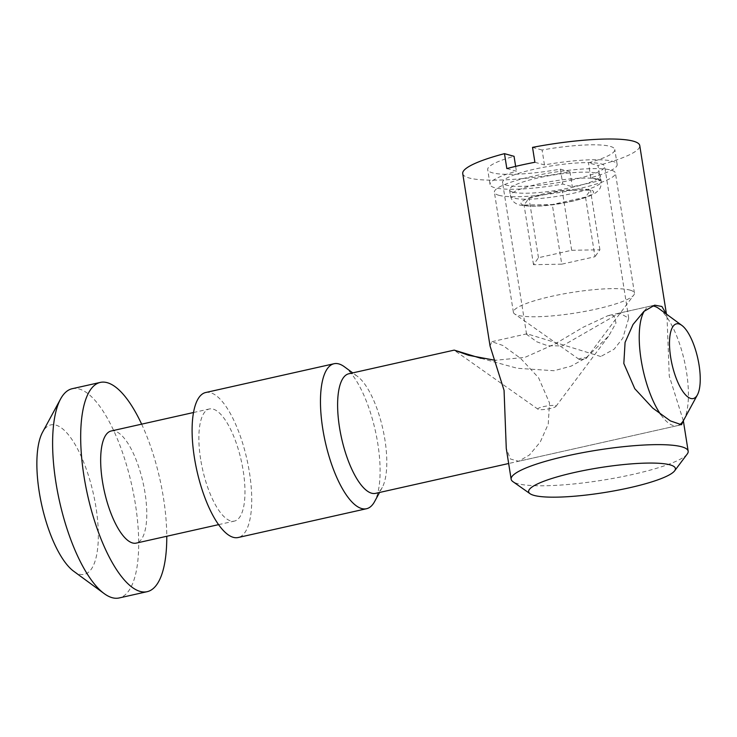 <?xml version="1.0" encoding="UTF-8"?>
<svg xmlns="http://www.w3.org/2000/svg" width="737" height="737" viewBox="0 0 737 737"><rect width="100%" height="100%" fill="white"/><g stroke="black" fill="none" stroke-linecap="round" stroke-linejoin="round"><path stroke-width="0.55" stroke-dasharray="3.69 2.76" d="M73.709 571.258A76.593 26.431 77.4 0 0 79.412 574.178A76.593 26.431 77.4 0 0 96.003 507.498A76.593 26.431 77.4 0 0 55.8 425.083A76.593 26.431 77.4 0 0 42.534 432.26M72.189 388.712A107.224 37.007 -102.6 0 1 79.126 388.979A107.224 37.007 -102.6 0 1 135.424 504.348A107.224 37.007 -102.6 0 1 119.127 597.965M111.149 430.998A57.44 19.825 -102.6 0 1 145.023 492.942A57.44 19.825 -102.6 0 1 136.29 543.095M200.621 459.123A57.44 19.825 -102.6 0 1 209.345 408.971A57.44 19.825 -102.6 0 1 243.219 470.915A57.44 19.825 -102.6 0 1 234.486 521.068A57.44 19.825 -102.6 0 1 200.621 459.123M481.104 358.357L517.346 368.288L554.058 370.72L571.138 366.132L586.118 357.813L608.67 336.044L616.012 322.972L613.691 315.399L608.126 315.602L583.124 327.265L554.85 344.041L524.928 357.371L495.135 360.31M555.357 405.672A9.194 1.566 -9 0 1 555.928 406.409A9.194 1.566 -9 0 1 548.015 408.971A9.194 1.566 -9 0 1 538.526 409.45A9.194 1.566 -9 0 1 538.038 409.247A9.194 1.566 -9 0 1 544.321 406.446A9.194 1.566 -9 0 1 555.357 405.672M348.794 373.77A61.272 21.143 -102.6 0 1 357.325 376.257A61.272 21.143 -102.6 0 1 384.926 439.851A61.272 21.143 -102.6 0 1 382.263 487.452A61.272 21.143 -102.6 0 1 375.612 493.348M344.363 366.75A74.29 25.638 -102.6 0 1 377.832 443.858A74.29 25.638 -102.6 0 1 374.599 501.584M205.66 392.526A74.29 25.638 -102.6 0 1 249.465 472.647A74.29 25.638 -102.6 0 1 238.18 537.513M644.313 311.069A61.272 21.143 -102.6 0 1 650.412 306.122A61.272 21.143 -102.6 0 1 652.236 305.947M658.942 308.61A61.272 21.143 -102.6 0 1 686.543 372.203A61.272 21.143 -102.6 0 1 683.881 419.804M141.633 424.153A107.224 37.007 -102.6 0 1 163.485 498.055A107.224 37.007 -102.6 0 1 166.774 536.26M679.56 424.742A61.272 21.143 -102.6 0 1 677.229 425.691A61.272 21.143 -102.6 0 1 660.693 414.48M512.823 192.127A45.952 7.821 -9 0 1 509.516 189.879A45.952 7.821 -9 0 1 545.629 176.364A45.952 7.821 -9 0 1 596.988 173.25A45.952 7.821 -9 0 1 600.296 175.498A45.952 7.821 -9 0 1 564.183 189.013A45.952 7.821 -9 0 1 512.823 192.127M579.264 359.398A3.832 0.654 171 0 0 583.216 359.195A3.832 0.654 171 0 0 586.514 358.136A3.832 0.654 171 0 0 586.274 357.823A3.832 0.654 171 0 0 581.677 358.145A3.832 0.654 171 0 0 579.061 359.315A3.832 0.654 171 0 0 579.264 359.398M630.034 290.12A61.272 10.429 -9 0 1 634.437 293.123A61.272 10.429 -9 0 1 633.802 295.04A61.272 10.429 -9 0 1 581.106 312.083A61.272 10.429 -9 0 1 517.798 315.289A61.272 10.429 -9 0 1 514.583 313.925A61.272 10.429 -9 0 1 513.394 312.285A61.272 10.429 -9 0 1 561.539 294.275A61.272 10.429 -9 0 1 630.034 290.12M498.792 195.277A61.272 10.429 171 0 0 567.278 191.123A61.272 10.429 171 0 0 615.423 173.103A61.272 10.429 171 0 0 611.019 170.1A61.272 10.429 171 0 0 542.533 174.254A61.272 10.429 171 0 0 494.389 192.274A61.272 10.429 171 0 0 498.792 195.277M585.519 197.101L552.308 204.545L524.062 205.043L529.019 198.096L562.23 190.643L590.475 190.146L585.519 197.101L594.962 256.734L561.751 264.178L552.308 204.545M561.751 264.178L533.505 264.684L538.461 257.729L571.672 250.285L599.918 249.788L594.962 256.734M599.918 249.788L590.475 190.146M571.672 250.285L562.23 190.643M538.461 257.729L529.019 198.096M533.505 264.684L524.062 205.043M572.778 179.8A51.701 8.798 -9 0 1 502.542 182.573A51.701 8.798 -9 0 1 534.436 169.178A51.701 8.798 -9 0 1 604.672 166.396A51.701 8.798 -9 0 1 572.778 179.8M600.766 356.515L527.019 333.797L526.577 334.331L536.877 341.821L547.877 345.8L562.423 345.893L619.495 313.05L628.707 318.154L622.793 338.219L614.114 349.191L600.766 356.515M490.05 346.012L491.819 341.692L502.883 345.487L520.571 358.329L538.581 377.768L549.498 402.936L548.245 424.051L540.258 442.016L529.433 454.996L518.636 461.261L510.409 458.994L506.273 448.446M683.337 420.744L669.27 376.073L667.059 317.969L666.202 313.925M687.243 454.01A89.61 15.256 -9 0 1 632.88 474.416A89.61 15.256 -9 0 1 512.888 481.62M534.896 162.278L544.459 164.922A64.34 10.954 171 0 1 617.155 164.425A64.34 10.954 171 0 1 590.807 177.755L600.379 180.408A89.61 15.256 -9 0 1 586.836 183.688A89.61 15.256 -9 0 1 572.317 186.701L562.755 184.047A64.34 10.954 171 0 1 490.059 184.554L487.701 169.639A64.34 10.954 -9 0 1 514.048 156.308M600.379 180.408L598.02 165.503A89.61 15.256 171 0 0 639.753 145.558M462.735 173.6A89.61 15.256 171 0 0 569.959 171.795L572.317 186.701M544.459 164.922L542.1 150.016A64.34 10.954 -9 0 1 614.787 149.51A64.34 10.954 -9 0 1 588.448 162.849L598.02 165.503M542.1 150.016L532.529 147.363M569.959 171.795L560.387 169.142A64.34 10.954 -9 0 1 487.701 169.639M506.835 168.57L516.407 171.214A64.34 10.954 171 0 0 490.059 184.554M560.387 169.142L562.755 184.047M590.807 177.755L588.448 162.849M515.642 166.378L516.407 171.214M597.937 179.211A45.952 7.821 171 0 0 546.568 182.325A45.952 7.821 171 0 0 510.465 195.839A45.952 7.821 171 0 0 513.763 198.087A45.952 7.821 171 0 0 565.132 194.973A45.952 7.821 171 0 0 601.235 181.459A45.952 7.821 171 0 0 597.937 179.211M523.602 205.144A36.767 6.255 -9 0 1 543.63 193.822A36.767 6.255 -9 0 1 590.936 190.045A36.767 6.255 -9 0 1 570.899 201.376A36.767 6.255 -9 0 1 523.602 205.144M193.481 412.527L209.345 408.971M555.928 406.409L608.67 336.044M357.325 376.257L352.728 372.885M650.412 306.122L608.126 315.602M677.229 425.691L508.65 463.509M382.263 487.452L379.546 492.463M538.038 409.247L454.268 350.268M218.622 524.633L234.486 521.068M509.516 189.879L510.465 195.839C511.386 200.473 514.472 203.55 519.732 205.061C532.427 207.217 548.54 206.24 568.061 202.131C572.308 201.265 580.885 199.405 589.167 196.18L595.247 193.112C598.214 190.653 601.355 189.437 601.235 181.459L600.296 175.498M586.514 358.136L633.802 295.04M634.437 293.123L615.423 173.103M513.394 312.285L494.389 192.274M579.061 359.315L514.583 313.925M526.577 334.331L502.542 182.573M654.696 305.164L619.495 313.05M527.019 333.797L491.819 341.692M667.059 317.969L666.451 314.109M617.155 164.425L614.787 149.51M681.513 424.733L518.636 461.261M628.707 318.154L604.672 166.396"/><path stroke-width="1.11" d="M60.563 399.012L42.534 432.26A76.593 26.431 77.4 0 0 41.816 505.416A76.593 26.431 77.4 0 0 73.709 571.258L104.203 593.617A107.224 37.007 -102.6 0 1 55.892 482.33A107.224 37.007 -102.6 0 1 60.563 399.012A107.224 37.007 -102.6 0 1 72.189 388.712L100.25 382.42A107.224 37.007 -102.6 0 1 141.633 424.153M166.774 536.26A107.224 37.007 -102.6 0 1 147.188 591.673L119.127 597.965A107.224 37.007 -102.6 0 1 112.19 597.698A107.224 37.007 -102.6 0 1 104.203 593.617M218.622 524.633L136.29 543.095A57.44 19.825 -102.6 0 1 102.415 481.15A57.44 19.825 -102.6 0 1 111.149 430.998L193.481 412.527M495.135 360.31L468.492 355.271L454.213 350.121L481.104 358.357M508.65 463.509L375.612 493.348A61.272 21.143 -102.6 0 1 339.481 427.267A61.272 21.143 -102.6 0 1 348.794 373.77L454.213 350.121M379.546 492.463L374.599 501.584A74.29 25.638 -102.6 0 1 366.538 508.723A74.29 25.638 -102.6 0 1 322.732 428.602A74.29 25.638 -102.6 0 1 334.027 363.737A74.29 25.638 -102.6 0 1 344.363 366.75L352.728 372.885M366.538 508.723L238.18 537.513A74.29 25.638 -102.6 0 1 194.365 457.391A74.29 25.638 -102.6 0 1 205.66 392.526L334.027 363.737M699.072 365.119A38.296 13.22 77.4 0 0 681.817 325.376A38.296 13.22 77.4 0 0 670.661 357.252A38.296 13.22 77.4 0 0 683.144 391.881A38.296 13.22 77.4 0 0 697.405 394.875A38.296 13.22 77.4 0 0 699.072 365.119M660.693 414.48A61.272 21.143 -102.6 0 1 641.098 359.619A61.272 21.143 -102.6 0 1 644.313 311.069M652.236 305.947A61.272 21.143 -102.6 0 1 658.942 308.61L681.817 325.376M147.188 591.673A107.224 37.007 -102.6 0 1 83.954 476.038A107.224 37.007 -102.6 0 1 100.25 382.42M697.405 394.875L683.881 419.804A61.272 21.143 -102.6 0 1 679.56 424.742M530.078 493.726A74.29 12.649 171 0 0 629.564 487.747A74.29 12.649 171 0 0 674.631 470.832A74.29 12.649 171 0 0 647.39 463.085A74.29 12.649 171 0 0 574.464 472.491A74.29 12.649 171 0 0 530.078 493.726L512.888 481.62A89.61 15.256 -9 0 1 511.146 479.234L506.273 448.446L504.062 390.352L490.05 346.012L462.735 173.6A89.61 15.256 171 0 1 504.477 153.655L506.835 168.57A89.61 15.256 -9 0 1 520.377 165.281A89.61 15.256 -9 0 1 534.896 162.278L532.529 147.363A89.61 15.256 171 0 1 639.753 145.558L666.451 314.109M666.202 313.925L661.909 306.491L654.696 305.164L643.871 311.456L633.037 324.473L625.077 342.392L623.824 363.488L634.769 388.685L652.77 408.114L670.421 420.919L681.513 424.733L683.346 420.836M511.146 479.234A89.61 15.256 -9 0 1 566.421 456.01A89.61 15.256 -9 0 1 688.165 451.191A89.61 15.256 -9 0 1 687.243 454.01L674.631 470.832M515.642 166.378L514.048 156.308L504.477 153.655M688.165 451.191L683.337 420.744"/></g></svg>
